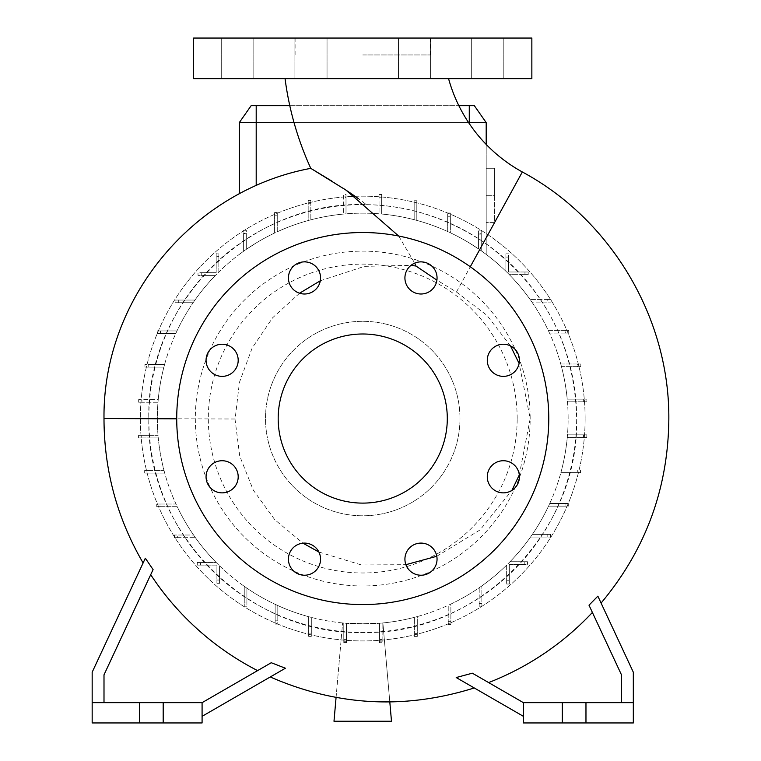 <?xml version="1.0" encoding="UTF-8"?>
<svg xmlns="http://www.w3.org/2000/svg" width="761" height="761" viewBox="0 0 761 761"><rect width="100%" height="100%" fill="white"/><g stroke="black" fill="none" stroke-linecap="round" stroke-linejoin="round"><path stroke-width="0.57" stroke-dasharray="3.81 2.85" d="M448.562 78.64L285.052 78.64L448.562 78.64M398.678 236.034L414.707 263.144M510.479 345.903L487.002 315.368L456.448 291.986L436.9 280.134M531.853 38.05L193.627 38.05M362.74 54.963L430.384 54.963L362.74 54.963M487.287 360.305A16.067 16.067 0 0 0 503.354 376.372A16.067 16.067 0 0 0 519.421 360.305A16.067 16.067 0 0 0 503.354 344.238A16.067 16.067 0 0 0 487.287 360.305M487.287 476.795A16.067 16.067 0 0 0 503.354 492.862A16.067 16.067 0 0 0 519.421 476.795A16.067 16.067 0 0 0 503.354 460.728A16.067 16.067 0 0 0 487.287 476.795M404.919 559.164A16.067 16.067 0 0 0 420.985 575.23A16.067 16.067 0 0 0 437.052 559.164A16.067 16.067 0 0 0 420.985 543.097A16.067 16.067 0 0 0 404.919 559.164M288.429 559.164A16.067 16.067 0 0 0 304.495 575.23A16.067 16.067 0 0 0 320.562 559.164A16.067 16.067 0 0 0 304.495 543.097A16.067 16.067 0 0 0 288.429 559.164M206.06 476.795A16.067 16.067 0 0 0 222.126 492.862A16.067 16.067 0 0 0 238.193 476.795A16.067 16.067 0 0 0 222.126 460.728A16.067 16.067 0 0 0 206.06 476.795M206.06 360.305A16.067 16.067 0 0 0 222.126 376.372A16.067 16.067 0 0 0 238.193 360.305A16.067 16.067 0 0 0 222.126 344.238A16.067 16.067 0 0 0 206.06 360.305M288.429 277.936A16.067 16.067 0 0 0 304.495 294.003A16.067 16.067 0 0 0 320.562 277.936A16.067 16.067 0 0 0 304.495 261.87A16.067 16.067 0 0 0 288.429 277.936M404.919 277.936A16.067 16.067 0 0 0 420.985 294.003A16.067 16.067 0 0 0 437.052 277.936A16.067 16.067 0 0 0 420.985 261.87A16.067 16.067 0 0 0 404.919 277.936M310.973 38.05L294.907 38.05L310.973 38.05M310.973 78.64L294.907 78.64L310.973 78.64M237.755 38.05L221.689 38.05L237.755 38.05M237.755 78.64L221.689 78.64L237.755 78.64M414.517 38.05L398.45 38.05L414.517 38.05M414.517 78.64L398.45 78.64L414.517 78.64M487.734 38.05L471.668 38.05L487.734 38.05M487.734 78.64L471.668 78.64L487.734 78.64M519.316 474.912L530.208 418.55L519.116 363.435M366.479 204.661C407.449 205.185 446.555 217.694 483.796 242.169C543.687 285.613 574.65 344.4 576.667 418.55L576.667 419.539C579.14 533.347 476.671 635.397 362.892 632.477C248.942 635.654 146.321 533.261 148.823 419.539L148.814 418.55A213.927 213.927 0 0 0 362.74 632.477A213.927 213.927 0 0 0 576.667 418.55A213.927 213.927 0 0 0 362.74 204.623A213.927 213.927 0 0 0 148.814 418.55C145.96 302.326 250.911 199.772 366.479 204.661L358.383 198.64M299.577 293.223L272.609 317.775L252.157 348.024L239.439 382.336L235.063 419.539L239.725 456.02L253.28 490.122L274.788 519.734L302.973 543.173M318.888 552.029L361.418 564.957L405.898 564.681M436.785 556.272L480.105 529.894L511.906 490.398M144.438 560.106L145.332 558.203C142.393 564.51 142.393 564.51 145.332 558.203L92.167 672.22L92.167 722.95L163.187 722.95L163.187 702.66L163.187 722.95L202.084 722.95L202.084 702.66L139.52 702.66L139.52 722.95L139.52 702.66L92.167 702.66L104 702.66L104 674.845L150.697 574.698A282.198 282.198 0 0 0 257.579 670.612L202.084 702.66L257.579 670.612M285.404 668.225C265.437 679.754 265.437 679.754 285.404 668.225C265.437 679.754 265.437 679.754 285.404 668.225L271.258 662.726L202.084 702.66L202.084 716.329L285.404 668.225M150.697 574.698L104 674.845L104 702.66L104 674.845L153.085 569.58L145.332 558.203M488.629 682.579L523.397 702.66L633.323 702.66L633.323 672.22L597.861 596.167C602.132 605.337 602.132 605.337 597.861 596.167C602.132 605.337 602.132 605.337 597.861 596.167L589.004 605.185L621.48 674.845L621.48 702.66L621.48 674.845L592.391 612.443A282.198 282.198 0 0 1 488.629 682.579L523.397 702.66L523.397 722.95L585.97 722.95L585.97 702.66L585.97 722.95L633.323 722.95L633.323 702.66L523.397 702.66L523.397 716.329L523.397 702.66L621.48 702.66L621.48 674.845L592.391 612.443M523.397 716.329L456.21 677.537C479.896 691.207 479.896 691.207 456.21 677.537C479.896 691.207 479.896 691.207 456.21 677.537L472.362 673.19L523.397 702.66M351.62 193.903L350.821 193.361M342.907 188.1L332.157 181.289M278.184 418.55A84.557 84.557 0 0 0 362.74 503.107A84.557 84.557 0 0 0 447.297 418.55A84.557 84.557 0 0 0 362.74 333.993A84.557 84.557 0 0 0 278.184 418.55M548.767 418.55A186.026 186.026 0 0 0 362.74 232.524A186.026 186.026 0 0 0 176.723 418.55A186.026 186.026 0 0 0 362.74 604.576A186.026 186.026 0 0 0 548.767 418.55M459.977 418.55A97.237 97.237 0 0 0 362.74 321.313A97.237 97.237 0 0 0 265.503 418.55A97.237 97.237 0 0 0 362.74 515.787A97.237 97.237 0 0 0 459.977 418.55A97.237 97.237 0 0 0 362.74 321.313A97.237 97.237 0 0 0 265.503 418.55A97.237 97.237 0 0 0 362.74 515.787A97.237 97.237 0 0 0 459.977 418.55M320.314 280.761L364.538 266.35L410.997 265.351M517.166 418.55A154.426 154.426 0 0 0 362.74 264.124A154.426 154.426 0 0 0 208.314 418.55A154.426 154.426 0 0 0 362.74 572.976A154.426 154.426 0 0 0 517.166 418.55M585.123 418.55A222.383 222.383 0 0 0 362.74 196.167A222.383 222.383 0 0 0 140.357 418.55A222.383 222.383 0 0 0 362.74 640.933A222.383 222.383 0 0 0 585.123 418.55A222.383 222.383 0 0 0 362.74 196.167A222.383 222.383 0 0 0 140.357 418.55A222.383 222.383 0 0 0 362.74 640.933A222.383 222.383 0 0 0 585.123 418.55M530.16 418.55A167.42 167.42 0 0 0 362.74 251.13A167.42 167.42 0 0 0 195.32 418.55A167.42 167.42 0 0 0 362.74 585.97A167.42 167.42 0 0 0 530.16 418.55A167.42 167.42 0 0 0 362.74 251.13A167.42 167.42 0 0 0 195.32 418.55A167.42 167.42 0 0 0 362.74 585.97A167.42 167.42 0 0 0 530.16 418.55M568.134 418.55A205.394 205.394 0 0 0 362.74 213.156A205.394 205.394 0 0 0 158.031 435.282L141.831 435.282L141.831 437.946L158.269 437.946A205.394 205.394 0 0 1 158.031 435.282L138.588 435.282L141.831 435.282L141.831 437.946L138.588 437.946L158.269 437.946A205.394 205.394 0 0 0 164.015 470.45L147.919 470.45L147.919 473.104L164.728 473.104A205.394 205.394 0 0 1 164.015 470.45L144.676 470.45L147.919 470.45L147.919 473.104L144.676 473.104L164.728 473.104A205.394 205.394 0 0 0 175.981 504.029L160 504.029L160 506.683L177.218 506.683A205.394 205.394 0 0 1 175.981 504.029L156.756 504.029L160 504.029L160 506.683L156.756 506.683L177.218 506.683A205.394 205.394 0 0 0 193.56 535.012L177.713 535.012L177.713 537.666L195.415 537.666A205.394 205.394 0 0 1 193.56 535.012L174.469 535.012L177.713 535.012L177.713 537.666L174.469 537.666L195.415 537.666A205.394 205.394 0 0 0 216.191 562.455L200.524 562.455L200.524 565.109L216.923 565.109L216.923 580.034L219.577 580.034L219.577 565.832A205.394 205.394 0 0 1 216.191 562.455L197.28 562.455L200.524 562.455L200.524 565.109L197.28 565.109L216.923 565.109L216.923 583.278L219.577 583.278L219.577 580.034L219.577 583.278L216.923 583.278L216.923 580.034L219.577 580.034L219.577 565.832A205.394 205.394 0 0 0 244.252 586.322L244.252 602.978L246.906 602.978L246.906 588.167A205.394 205.394 0 0 1 244.252 586.322L244.252 606.222L244.252 602.978L246.906 602.978L246.906 606.222L246.906 588.167A205.394 205.394 0 0 0 275.149 604.329L275.149 620.843L277.803 620.843L277.803 605.556A205.394 205.394 0 0 1 275.149 604.329L275.149 624.096L275.149 620.843L277.803 620.843L277.803 624.096L277.803 605.556A205.394 205.394 0 0 0 308.662 616.695L308.662 633.104L311.316 633.104L311.316 617.399A205.394 205.394 0 0 1 308.662 616.695L308.662 636.348L308.662 633.104L311.316 633.104L311.316 636.348L311.316 617.399A205.394 205.394 0 0 0 343.791 623.069L342.593 622.955L343.791 623.069L343.791 642.607L346.445 642.607L346.445 623.297A205.394 205.394 0 0 1 343.791 623.069L343.791 639.364L346.445 639.364L346.445 641.751L343.791 641.751L343.791 623.069L343.791 639.364L346.445 639.364L346.445 623.297L379.482 623.259L346.445 623.297A205.394 205.394 0 0 0 379.482 623.259L379.482 642.703L382.136 642.703L382.136 623.021A205.394 205.394 0 0 1 379.482 623.259L379.482 639.459L382.136 639.459L382.136 641.846L379.482 641.846L379.482 623.259L379.482 639.459L382.136 639.459L382.136 623.021L382.888 622.955L382.136 623.021A205.394 205.394 0 0 0 414.64 617.276L414.64 633.371L417.294 633.371L417.294 616.562A205.394 205.394 0 0 1 414.64 617.276L414.64 636.615L414.64 633.371L417.294 633.371L417.294 636.615L417.294 616.562A205.394 205.394 0 0 0 448.219 605.309L448.219 621.29L450.873 621.29L450.873 604.072A205.394 205.394 0 0 1 448.219 605.309L448.219 624.534L448.219 621.29L450.873 621.29L450.873 624.534L450.873 604.072A205.394 205.394 0 0 0 479.202 587.73L479.202 603.578L481.856 603.578L481.856 585.875A205.394 205.394 0 0 1 479.202 587.73L479.202 606.821L479.202 603.578L481.856 603.578L481.856 606.821L481.856 585.875A205.394 205.394 0 0 0 506.645 565.1L506.645 580.776L509.309 580.776L509.309 564.367L524.224 564.367L524.224 561.713L510.022 561.713A205.394 205.394 0 0 1 506.645 565.1L506.645 584.02L506.645 580.776L509.309 580.776L509.309 584.02L509.309 564.367L524.224 564.367L524.224 561.713L527.468 561.713L510.022 561.713A205.394 205.394 0 0 0 530.512 537.038L547.169 537.038L547.169 534.384L532.358 534.384A205.394 205.394 0 0 1 530.512 537.038L550.412 537.038L547.169 537.038L547.169 534.384L550.412 534.384L532.358 534.384A205.394 205.394 0 0 0 548.519 506.151L565.043 506.151L565.043 503.487L549.746 503.487A205.394 205.394 0 0 1 548.519 506.151L568.286 506.151L565.043 506.151L565.043 503.487L568.286 503.487L549.746 503.487A205.394 205.394 0 0 0 560.886 472.629L577.295 472.629L577.295 469.975L561.589 469.975A205.394 205.394 0 0 1 560.886 472.629L580.538 472.629L577.295 472.629L577.295 469.975L580.538 469.975L561.589 469.975A205.394 205.394 0 0 0 567.259 437.499L583.563 437.499L583.563 434.845L567.487 434.845A205.394 205.394 0 0 1 567.259 437.499L586.807 437.499L583.563 437.499L583.563 434.845L586.807 434.845L567.487 434.845A205.394 205.394 0 0 0 567.449 401.818L583.649 401.818L583.649 399.154L567.221 399.154A205.394 205.394 0 0 1 567.449 401.818L586.893 401.818L583.649 401.818L583.649 399.154L586.893 399.154L567.221 399.154A205.394 205.394 0 0 0 561.466 366.65L577.561 366.65L577.561 363.996L560.752 363.996A205.394 205.394 0 0 1 561.466 366.65L580.805 366.65L577.561 366.65L577.561 363.996L580.805 363.996L560.752 363.996A205.394 205.394 0 0 0 549.499 333.071L565.48 333.071L565.48 330.417L548.262 330.417A205.394 205.394 0 0 1 549.499 333.071L568.724 333.071L565.48 333.071L565.48 330.417L568.724 330.417L548.262 330.417A205.394 205.394 0 0 0 531.929 302.088L547.768 302.088L547.768 299.434L530.065 299.434A205.394 205.394 0 0 1 531.929 302.088L551.012 302.088L547.768 302.088L547.768 299.434L551.012 299.434L530.065 299.434A205.394 205.394 0 0 0 509.29 274.645L524.966 274.645L524.966 271.991L508.557 271.991L508.557 257.066L505.903 257.066L505.903 271.268A205.394 205.394 0 0 1 509.29 274.645L528.21 274.645L524.966 274.645L524.966 271.991L528.21 271.991L508.557 271.991L508.557 257.066L505.903 257.066L505.903 253.822L505.903 271.268A205.394 205.394 0 0 0 481.228 250.778L486.193 254.402L481.228 250.778L481.228 233.694L478.574 233.874L478.574 230.878L481.228 230.878L481.228 250.778L481.228 234.122L478.574 234.122L478.574 248.933A205.394 205.394 0 0 1 481.228 250.778L481.228 230.878L478.574 230.878L478.574 248.933L469.28 242.949L478.574 248.933A205.394 205.394 0 0 0 450.341 232.771L450.341 216.257L447.687 216.257L447.687 213.004L450.341 213.004L450.341 232.771A205.394 205.394 0 0 1 469.28 242.949A205.394 205.394 0 0 0 256.2 242.949L246.279 249.37L256.2 242.949A205.394 205.394 0 0 1 274.607 233.028A205.394 205.394 0 0 0 246.279 249.37L246.279 233.237L243.625 233.028L243.625 233.522L243.625 230.279L246.279 230.279L246.279 249.37L246.279 233.522L243.625 233.522L243.625 251.225A205.394 205.394 0 0 1 246.279 249.37L246.279 230.279L243.625 230.279L243.625 251.225L239.287 254.402L243.625 251.225A205.394 205.394 0 0 0 218.835 272L218.835 256.324L216.181 256.324L216.181 272.733L201.256 272.733L201.256 275.387L215.468 275.387A205.394 205.394 0 0 1 218.835 272L218.835 253.08L218.835 256.324L216.181 256.324L216.181 253.08L216.181 272.733L198.012 272.733L198.012 275.387L201.256 275.387L198.012 275.387L198.012 272.733L201.256 272.733L201.256 275.387L215.468 275.387A205.394 205.394 0 0 0 194.968 300.062L178.312 300.062L178.312 302.716L193.132 302.716A205.394 205.394 0 0 1 194.968 300.062L175.068 300.062L178.312 300.062L178.312 302.716L175.068 302.716L193.132 302.716A205.394 205.394 0 0 0 176.971 330.949L160.447 330.949L160.447 333.613L175.734 333.613A205.394 205.394 0 0 1 176.971 330.949L157.204 330.949L160.447 330.949L160.447 333.613L157.204 333.613L175.734 333.613A205.394 205.394 0 0 0 164.595 364.471L148.195 364.471L148.195 367.125L163.891 367.125A205.394 205.394 0 0 1 164.595 364.471L144.951 364.471L148.195 364.471L148.195 367.125L144.951 367.125L163.891 367.125A205.394 205.394 0 0 0 158.221 399.601L141.927 399.601L141.927 402.255L157.993 402.255A205.394 205.394 0 0 0 362.74 623.944A205.394 205.394 0 0 0 568.134 418.55M531.853 78.64L193.627 78.64M157.993 402.255A205.394 205.394 0 0 1 158.221 399.601L138.683 399.601L141.927 399.601L141.927 402.255L138.683 402.255L157.993 402.255M310.84 203.729L310.84 200.485L308.186 200.485L308.186 220.538A205.394 205.394 0 0 0 277.261 231.791L277.261 215.81L274.607 215.81L274.607 212.566L277.261 212.566L277.261 231.791A205.394 205.394 0 0 1 308.186 220.538L308.186 200.485L310.84 200.485L310.84 219.824L310.84 203.729L308.186 203.729M346.008 197.641L346.008 194.397L343.354 194.397L343.354 214.079A205.394 205.394 0 0 0 310.84 219.824A205.394 205.394 0 0 1 343.354 214.079L343.354 194.397L346.008 194.397L346.008 213.841L346.008 197.641L343.354 197.641M450.341 216.257L450.341 213.004L447.687 213.004L447.687 231.544A205.394 205.394 0 0 0 416.819 220.405L416.819 203.996L414.165 203.996L414.165 200.752L416.819 200.752L416.819 220.405A205.394 205.394 0 0 1 447.687 231.544L447.687 216.257M416.819 203.996L416.819 200.752L414.165 200.752L414.165 219.701A205.394 205.394 0 0 0 381.689 214.031L381.689 197.736L379.035 197.736L379.035 194.493L381.689 194.493L381.689 214.031A205.394 205.394 0 0 1 414.165 219.701L414.165 203.996M381.689 197.736L381.689 194.493L379.035 194.493L379.035 213.803A205.394 205.394 0 0 0 346.008 213.841A205.394 205.394 0 0 1 379.035 213.803L379.035 197.736M277.261 215.81L277.261 212.566L274.607 212.566L274.607 233.028L274.607 215.81M486.193 122.607L474.35 105.693L251.13 105.693L239.287 122.607L486.193 122.607L486.193 254.402L486.193 144.438M239.287 122.607L239.287 193.77M481.228 233.694L478.574 234.122L478.574 248.933L478.574 233.874M246.279 233.237L243.625 233.522L243.625 251.225L243.625 233.028M346.445 641.751L346.445 623.297L346.445 642.607L343.791 642.607L343.791 639.364L343.791 641.751M382.136 641.846L382.136 623.021L382.136 642.703L379.482 642.703L379.482 639.459L379.482 641.846M336.077 697.437L342.593 622.955L333.993 721.257L391.487 721.257L382.888 622.955L389.803 701.937M486.193 222.383L486.193 168.267L486.193 222.383L494.65 222.383L494.65 195.32L486.193 195.32L486.193 168.267L486.193 195.32L494.65 195.32L494.65 168.267L486.193 168.267L494.65 168.267L494.65 222.383L486.193 222.383L494.65 222.383L494.65 195.32L486.193 195.32L494.65 195.32L494.65 168.267L486.193 168.267L494.65 168.267L494.65 222.383L486.193 222.383M562.293 702.66L562.293 722.95M585.97 702.66L585.97 722.95M633.323 702.66L621.48 702.66M139.52 702.66L139.52 722.95M163.187 702.66L163.187 722.95M202.084 702.66L104 702.66L202.084 702.66L202.084 716.329M104 702.66L92.167 702.66M289.798 105.693L458.864 105.693M468.605 122.607L294.031 122.607M218.835 253.08L216.181 253.08L218.835 253.08M568.724 333.071L568.724 330.417L568.724 333.071M580.538 472.629L580.538 469.975L580.538 472.629M506.645 584.02L509.309 584.02L506.645 584.02M527.468 564.367L527.468 561.713L527.468 564.367L524.224 564.367L527.468 564.367M586.807 437.499L586.807 434.845L586.807 437.499M551.012 302.088L551.012 299.434L551.012 302.088M414.64 636.615L417.294 636.615L414.64 636.615M275.149 624.096L277.803 624.096L275.149 624.096M174.469 535.012L174.469 537.666L174.469 535.012M138.683 399.601L138.683 402.255L138.683 399.601M197.28 562.455L197.28 565.109L197.28 562.455M144.676 470.45L144.676 473.104L144.676 470.45M157.204 330.949L157.204 333.613L157.204 330.949M528.21 274.645L528.21 271.991L528.21 274.645M508.557 253.822L505.903 253.822L508.557 253.822L508.557 257.066L508.557 253.822M586.893 401.818L586.893 399.154L586.893 401.818M550.412 537.038L550.412 534.384L550.412 537.038M244.252 606.222L246.906 606.222L244.252 606.222M156.756 504.029L156.756 506.683L156.756 504.029M144.951 364.471L144.951 367.125L144.951 364.471M580.805 366.65L580.805 363.996L580.805 366.65M568.286 506.151L568.286 503.487L568.286 506.151M479.202 606.821L481.856 606.821L479.202 606.821M448.219 624.534L450.873 624.534L448.219 624.534M308.662 636.348L311.316 636.348L308.662 636.348M175.068 300.062L175.068 302.716L175.068 300.062M138.588 435.282L138.588 437.946L138.588 435.282M456.448 291.986L470.288 266.769M522.331 171.976L483.796 242.169M104 418.55L148.814 418.712M256.2 105.693L256.2 185.541M469.28 105.693L469.28 123.624M235.063 419.007L176.723 418.807M295.097 54.963L295.097 38.05M294.907 78.64L294.907 38.05L294.907 78.64M221.689 78.64L221.689 38.05L221.689 78.64M398.45 78.64L398.45 38.05L398.45 78.64M471.668 78.64L471.668 38.05L471.668 78.64M430.583 78.64L430.583 38.05L430.583 78.64M503.801 78.64L503.801 38.05L503.801 78.64M327.04 78.64L327.04 38.05L327.04 78.64M253.822 78.64L253.822 38.05L253.822 78.64M430.384 54.963L430.384 38.05"/><path stroke-width="1.14" d="M285.052 78.64A313.437 313.437 0 0 0 310.783 168.352L346.103 190.193L398.678 236.034M414.707 263.144L415.991 266.046L436.9 280.134M448.562 78.64A152.78 152.78 0 0 0 522.331 171.976L470.288 266.769M487.287 360.305A16.067 16.067 0 0 0 503.354 376.372A16.067 16.067 0 0 0 519.421 360.305A16.067 16.067 0 0 0 503.354 344.238A16.067 16.067 0 0 0 487.287 360.305M487.287 476.795A16.067 16.067 0 0 0 503.354 492.862A16.067 16.067 0 0 0 519.421 476.795A16.067 16.067 0 0 0 503.354 460.728A16.067 16.067 0 0 0 487.287 476.795M404.919 559.164A16.067 16.067 0 0 0 420.985 575.23A16.067 16.067 0 0 0 437.052 559.164A16.067 16.067 0 0 0 420.985 543.097A16.067 16.067 0 0 0 404.919 559.164M288.429 559.164A16.067 16.067 0 0 0 304.495 575.23A16.067 16.067 0 0 0 320.562 559.164A16.067 16.067 0 0 0 304.495 543.097A16.067 16.067 0 0 0 288.429 559.164M206.06 476.795A16.067 16.067 0 0 0 222.126 492.862A16.067 16.067 0 0 0 238.193 476.795A16.067 16.067 0 0 0 222.126 460.728A16.067 16.067 0 0 0 206.06 476.795M206.06 360.305A16.067 16.067 0 0 0 222.126 376.372A16.067 16.067 0 0 0 238.193 360.305A16.067 16.067 0 0 0 222.126 344.238A16.067 16.067 0 0 0 206.06 360.305M288.429 277.936A16.067 16.067 0 0 0 304.495 294.003A16.067 16.067 0 0 0 320.562 277.936A16.067 16.067 0 0 0 304.495 261.87A16.067 16.067 0 0 0 288.429 277.936M404.919 277.936A16.067 16.067 0 0 0 420.985 294.003A16.067 16.067 0 0 0 437.052 277.936A16.067 16.067 0 0 0 420.985 261.87A16.067 16.067 0 0 0 404.919 277.936M519.116 363.435L510.479 345.903M302.973 543.173L318.888 552.029M405.898 564.681L436.785 556.272M511.906 490.398L519.316 474.912M176.723 418.807L104 418.55L104 419.539C104.247 470.831 117.289 518.631 143.116 562.95L144.438 560.106M104 702.66L104 674.845L153.085 569.58L145.332 558.203L92.167 672.22L92.167 702.66L139.52 702.66L139.52 722.95L202.084 722.95L202.084 702.66L163.187 702.66L163.187 722.95M257.579 670.612A282.198 282.198 0 0 1 150.697 574.698M202.084 716.329L285.404 668.225L271.258 662.726L202.084 702.66M523.397 716.329L456.21 677.537L472.362 673.19L523.397 702.66L633.323 702.66L633.323 672.22L597.861 596.167L589.004 605.185L621.48 674.845L621.48 702.66M488.629 682.579A282.198 282.198 0 0 0 592.391 612.443M104 418.55C102.64 299.035 192.695 190.288 310.783 168.352L332.157 181.289M358.383 198.64L351.62 193.903M350.821 193.361L342.907 188.1M278.184 418.55A84.557 84.557 0 0 0 362.74 503.107A84.557 84.557 0 0 0 447.297 418.55A84.557 84.557 0 0 0 362.74 333.993A84.557 84.557 0 0 0 278.184 418.55M548.767 418.55A186.026 186.026 0 0 0 362.74 232.524A186.026 186.026 0 0 0 176.723 418.55A186.026 186.026 0 0 0 362.74 604.576A186.026 186.026 0 0 0 548.767 418.55M299.577 293.223L320.314 280.761M410.997 265.351L415.991 266.046M139.52 702.66L163.187 702.66M523.397 702.66L523.397 722.95L633.323 722.95L633.323 702.66M362.74 78.64L531.853 78.64L531.853 38.05L193.627 38.05L193.627 78.64L362.74 78.64M468.605 122.607L486.193 122.607L486.193 144.438M294.031 122.607L239.287 122.607L239.287 193.77M389.803 701.937L391.487 721.257L333.993 721.257L336.077 697.437M585.97 702.66L585.97 722.95M562.293 702.66L562.293 722.95M92.167 702.66L92.167 722.95L139.52 722.95M239.287 122.607L251.13 105.693L289.798 105.693M458.864 105.693L474.35 105.693L486.193 122.607M469.28 105.693L469.28 123.624M256.2 105.693L256.2 185.541M601.076 603.064C645.499 549.956 668.082 488.781 668.833 419.539C669.804 318.459 611.397 219.767 522.331 171.976M270.26 676.967C336.885 706.046 404.89 709.709 474.255 687.954"/></g></svg>
